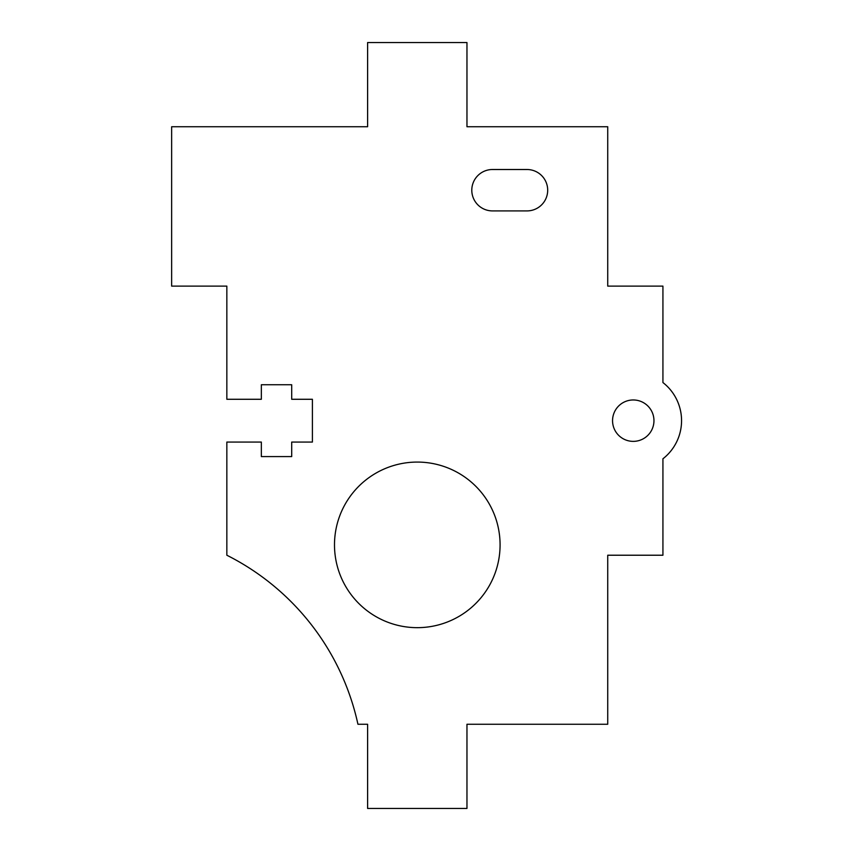 <?xml version="1.0" encoding="UTF-8"?>
<svg xmlns="http://www.w3.org/2000/svg" width="851" height="851" viewBox="0 0 851 851"><rect width="100%" height="100%" fill="white"/><g stroke="black" fill="none" stroke-linecap="round" stroke-linejoin="round"><path stroke-width="0.64" stroke-dasharray="4.25 3.19" d="M226.845 286.117L226.845 399.279L261.342 399.279L261.342 384.748L291.702 384.748L291.702 399.279L312.402 399.279L312.402 442.063L291.702 442.063L291.702 456.583L261.342 456.583L261.342 442.063L226.845 442.063L226.845 555.224A248.396 248.396 0 0 1 357.941 724.265L367.611 724.265L367.611 808.45L466.965 808.45L466.965 724.265L607.731 724.265L607.731 555.224L662.929 555.224L662.929 458.785A48.305 48.305 0 0 0 662.929 382.556L662.929 286.117L607.731 286.117L607.731 126.735L466.965 126.735L466.965 42.55L367.611 42.55L367.611 126.735L171.647 126.735L171.647 286.117L226.845 286.117M526.992 169.509L492.495 169.509A20.701 20.701 0 0 0 471.794 190.209A20.701 20.701 0 0 0 492.495 210.91L526.992 210.91A20.701 20.701 0 0 0 547.693 190.209A20.701 20.701 0 0 0 526.992 169.509M417.288 627.666A82.802 82.802 0 0 0 488.995 503.473A82.802 82.802 0 0 0 345.58 503.473A82.802 82.802 0 0 0 417.288 627.666M633.261 441.371A20.701 20.701 0 0 0 651.185 410.32A20.701 20.701 0 0 0 615.326 410.32A20.701 20.701 0 0 0 633.261 441.371"/><path stroke-width="1.28" d="M226.845 286.117L226.845 399.279L261.342 399.279L261.342 384.748L291.702 384.748L291.702 399.279L312.402 399.279L312.402 442.063L291.702 442.063L291.702 456.583L261.342 456.583L261.342 442.063L226.845 442.063L226.845 555.224A248.396 248.396 0 0 1 357.941 724.265L367.611 724.265L367.611 808.45L466.965 808.45L466.965 724.265L607.731 724.265L607.731 555.224L662.929 555.224L662.929 458.785A48.305 48.305 0 0 0 662.929 382.556L662.929 286.117L607.731 286.117L607.731 126.735L466.965 126.735L466.965 42.55L367.611 42.55L367.611 126.735L171.647 126.735L171.647 286.117L226.845 286.117M492.495 169.509A20.701 20.701 0 0 0 471.794 190.209A20.701 20.701 0 0 0 492.495 210.91L526.992 210.91A20.701 20.701 0 0 0 547.693 190.209A20.701 20.701 0 0 0 526.992 169.509L492.495 169.509M417.288 627.666A82.802 82.802 0 0 0 488.995 503.473A82.802 82.802 0 0 0 345.58 503.473A82.802 82.802 0 0 0 417.288 627.666M633.261 441.371A20.701 20.701 0 0 0 651.185 410.32A20.701 20.701 0 0 0 615.326 410.32A20.701 20.701 0 0 0 633.261 441.371"/></g></svg>
